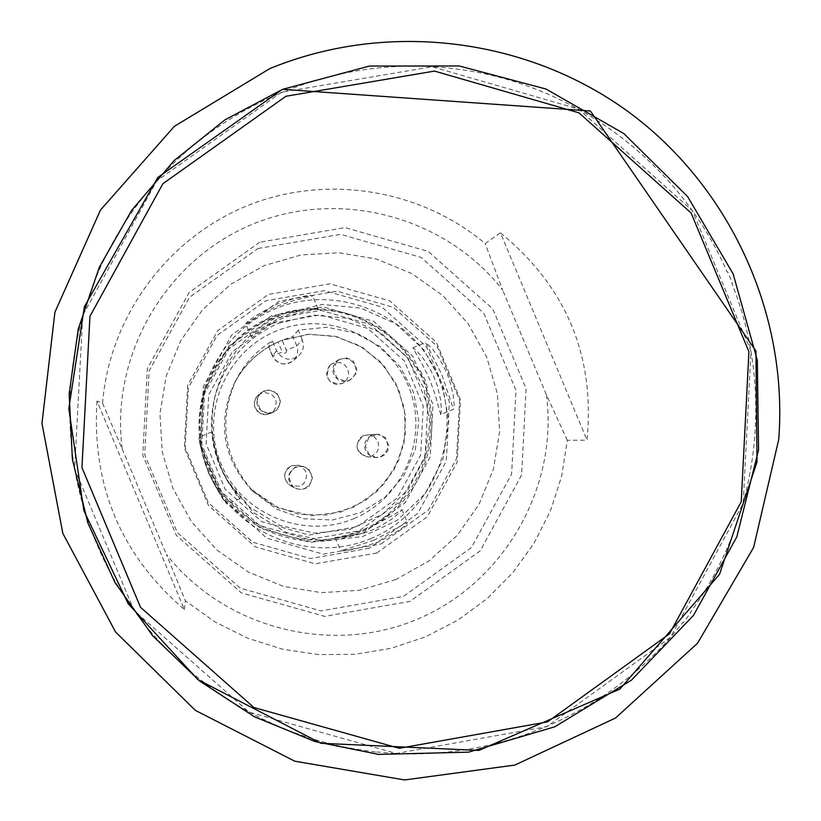 <?xml version="1.0" encoding="UTF-8"?>
<svg xmlns="http://www.w3.org/2000/svg" width="821" height="821" viewBox="0 0 821 821"><rect width="100%" height="100%" fill="white"/><g stroke="black" fill="none" stroke-linecap="round" stroke-linejoin="round"><path stroke-width="0.62" stroke-dasharray="4.11 3.08" d="M281.521 92.26L156.719 180.938L82.757 315.377L74.639 468.812L134.049 610.496L248.999 712.084L396.379 753.442L546.755 726.657L670.408 637.383L743.179 503.468L750.979 351.285L692.339 210.638L578.682 109.101L432.144 66.747L281.521 92.26M97.011 401.079C91.695 485.427 120.82 554.893 184.366 609.49L97.011 401.079L102.553 403.193C109.501 317.511 166.386 239.373 245.51 206.44C324.695 173.642 419.788 188.502 485.16 243.56L500.43 232.784L587.036 440.2C595.184 356.006 566.316 286.868 500.43 232.784M184.366 609.49L185.382 600.818L215.133 621.99L247.798 638.256L282.598 649.216L318.651 654.604L355.093 654.306L391.022 648.333L425.565 636.839L457.892 620.112L487.202 598.56L512.797 572.719L534.061 543.215L550.47 510.775L561.646 476.19L567.311 440.282L587.036 440.2M102.553 403.193L122.206 448.995C110.106 355.606 165.483 260.185 252.263 224.359C338.909 188.153 445.064 216.159 502.637 289.998L485.16 243.56M567.311 440.282L546.468 394.952L502.637 289.998M546.468 394.952C558.496 487.787 503.899 582.889 417.448 619.178C331.15 655.825 224.482 628.486 166.386 554.421L185.382 600.818M122.206 448.995L166.386 554.421M259.734 242.216L189.138 292.502L147.359 368.567L142.782 455.275L176.341 535.364L241.323 592.865L324.736 616.386L409.987 601.362L480.213 550.881L521.612 475L526.087 388.682L492.774 308.932L428.213 251.442L345.066 227.602L259.734 242.216M257.989 248.496L340.633 234.334L421.173 257.425L483.713 313.099L515.978 390.355L511.647 473.953L471.541 547.463L403.522 596.354L320.939 610.896L240.153 588.103L177.223 532.418L144.722 454.855L149.155 370.876L189.61 297.212L257.989 248.496M395.794 579.544L359.27 590.299L321.257 592.649L283.645 586.471L248.342 572.073L217.113 550.142L191.55 521.797L172.933 488.454L162.219 451.796L159.941 413.681L166.222 376.008L180.723 340.705L202.725 309.527L231.101 284.045L264.434 265.542L301.02 254.941L339.032 252.745L376.562 259.067L411.742 273.567L442.806 295.529L468.216 323.833L486.699 357.063L497.352 393.577L499.63 431.538L493.431 469.058L479.064 504.268L457.215 535.415L428.993 560.928L395.794 579.544M380.944 544.046L428.5 509.923L456.538 458.57L459.575 400.135L437.018 346.154L393.3 307.27L337.021 291.178L279.304 301.102L231.584 335.142L203.372 386.578L200.283 445.187L222.953 499.322L266.866 538.217L323.269 554.165L380.944 544.046M371.225 538.422C310.102 564.684 233.636 533.506 208.318 471.788C182.088 410.459 213.522 333.993 275.168 308.85C336.436 282.793 412.583 314.207 437.747 375.72C463.834 436.854 432.718 513.084 371.225 538.422M374.14 540.115C354.046 546.93 342.85 550.337 340.541 550.337C343.65 551.948 356.068 549.239 377.793 542.219C396.717 532.46 406.569 525.851 407.339 522.392L374.14 540.115M245.766 323.854L263.479 312.709L277.693 305.997L292.666 300.866L312.606 295.919C309.753 294.37 298.208 296.945 277.96 303.616C258.092 313.868 247.357 320.611 245.766 323.854M208.401 472.311C201.556 451.591 198.508 439.871 199.267 437.162C198.436 439.861 201.504 451.796 208.493 472.968C218.468 492.477 224.738 502.842 227.284 504.063C224.872 502.626 218.571 492.046 208.401 472.311M440.754 414.574L441.452 410.346L440.682 399.94L437.244 385.46L434.453 377.968L431.004 370.702L423.061 358.141L416.206 350.31L412.809 347.847L422.959 365.53L429.742 379.589L435.017 394.357L440.703 414.584L453.541 409.207L454.177 405.02L453.202 394.696L449.6 380.287L446.788 372.806L439.502 358.715L432.041 348.381L425.606 342.501L441.831 374.571L453.49 409.227M362.513 533.393L405.112 502.832L430.245 456.825L432.975 404.486L412.758 356.119L373.586 321.288L323.166 306.88L271.453 315.787L228.72 346.288L203.444 392.346L200.683 444.838L220.982 493.318L260.319 528.16L310.831 542.445L362.513 533.393M426.489 390.293C444.746 445.505 414.513 510.6 360.47 532.213C307.228 555.735 239.383 531.731 212.783 479.803L204.275 459.514C186.593 403.85 216.652 339.555 270.591 317.409C324.295 294.688 390.899 318.538 418.033 370.055L419.418 369.583L420.229 370.466L424.868 379.364L427.915 388.826L427.926 389.954L426.489 390.293M369.265 548.233L310.502 558.547L253.042 542.301L208.308 502.688L185.207 447.537L188.348 387.83L217.103 335.44L265.717 300.763L324.521 290.644L381.857 307.044L426.397 346.657L449.385 401.643L446.285 461.156L417.715 513.474L369.265 548.233M376.726 553.036L427.351 516.707L457.205 462.028L460.437 399.827L436.423 342.357L389.883 300.958L329.96 283.82L268.508 294.39L217.688 330.627L187.64 385.388L184.356 447.794L208.493 505.438L255.259 546.848L315.315 563.822L376.726 553.036M317.973 308.829L317.984 308.758C315.069 307.075 303.452 309.486 283.142 316.013C262.946 326.727 252.283 333.634 251.144 336.723L268.057 325.249L281.931 318.466L296.73 313.417L317.973 308.829M335.194 537.529L349.849 536.462L364.237 532.942L371.759 530.202L378.953 526.918L391.525 519.313L399.386 512.797L401.972 509.564C400.145 511.247 389.185 517.394 369.081 528.006C348.904 534.635 337.605 537.806 335.173 537.509L335.194 537.529M220.9 467.775C214.096 446.521 211.171 434.525 212.136 431.774L215.564 452.597L220.675 467.549L227.838 481.66L240.153 498.675C237.474 497.505 231.05 487.212 220.9 467.775M377.116 752.241L376.901 751.933C492.538 764.813 611.871 714.034 682.846 622.4L683.37 622.575L690.789 612.753L690.256 612.589C758.943 519.211 775.096 390.868 731.85 283.368L732.424 283.204L727.693 271.854L727.129 272.038C681.235 165.657 578.62 86.739 463.762 70.031L451.571 68.41C336.353 54.566 216.139 104.164 144.106 195.921L136.594 205.743C66.85 299.244 50.122 428.952 94.005 537.293L98.787 548.715C145.317 655.948 249.389 734.692 364.657 750.415L377.116 752.241M302.374 339.956L298.269 330.145L326.902 327.251L355.113 332.916L380.39 346.636L400.515 367.182L413.712 392.746L418.813 421.05L415.354 449.6L403.665 475.882L384.762 497.557L360.306 512.715L332.464 519.991L303.698 518.749L276.574 509.082L253.494 491.83C223.651 458.036 217.934 420.568 236.345 379.415C244.843 363.241 256.881 350.403 272.469 340.91L276.585 350.721C282.342 359.967 289.772 361.62 298.885 355.688L301.871 351.829L303.134 348.381L303.452 344.728L302.374 339.956L296.75 345.795L297.654 349.13L297.459 353.738L295.693 357.987L293.456 360.624C284.866 366.217 277.857 364.657 272.428 355.945L282.311 352.004L278.093 341.926L268.549 346.698M339.894 359.198L335.676 362.205L333.193 366.751L332.916 371.923L334.917 376.706L338.796 380.154L343.773 381.57L348.884 380.687L353.092 377.67L355.575 373.134L355.852 367.952L353.851 363.169L349.972 359.731L344.994 358.315L339.894 359.198M371.667 435.161L367.459 438.178L364.965 442.724L364.698 447.897L366.7 452.679L370.569 456.117L375.546 457.533L380.646 456.64L384.854 453.623L387.348 449.087L387.615 443.904L385.613 439.132L381.744 435.694L376.767 434.278L371.667 435.161M304.735 488.485L308.953 485.468L311.436 480.921L311.713 475.739L309.712 470.956L305.833 467.518L300.845 466.102L295.734 466.985L291.517 470.012L289.023 474.559L288.756 479.741L290.757 484.523L294.636 487.972L299.624 489.378L304.735 488.485M272.911 412.46L277.129 409.443L279.622 404.897L279.899 399.714L277.888 394.932L274.009 391.484L269.021 390.067L263.91 390.95L259.682 393.967L257.189 398.513L256.922 403.696L258.923 408.489L262.802 411.926L267.8 413.353L272.911 412.46M298.269 330.145L292.881 336.538L296.75 345.795L286.355 350.321L282.137 340.233L292.881 336.538M276.585 350.721L272.428 355.945L268.559 346.688L272.469 340.91M236.345 379.415L234.396 383.181C244.319 364.493 258.882 350.741 278.093 341.926L282.137 340.233L307.978 334.332L334.424 336.148L359.218 345.518L380.246 361.64L395.722 383.15L404.343 408.211L405.369 434.689L398.719 460.345L384.946 482.984L365.222 500.697L341.218 511.955L311.498 515.721L278.452 508.076L250.508 488.813L272.9 505.387L299.234 514.398L327.066 515.003L353.748 507.152L376.808 491.605L394.07 469.797L403.932 443.802L405.482 416.042L398.565 389.113L383.828 365.53L362.646 347.509L337.01 336.743L309.301 334.229L282.137 340.233C261.027 348.771 245.12 363.087 234.396 383.181C217.103 421.85 222.47 457.061 250.508 488.813L253.494 491.83M286.355 350.321L286.252 352.209L285.174 353.184L283.276 353.081L282.311 352.004M271.012 318.425C217.401 339.658 187.178 404.24 205.301 459.093L213.799 479.382C240.84 530.479 307.003 553.847 360.05 531.208C413.332 509.123 442.837 445.67 425.473 390.714L426.91 390.386L426.889 389.257L423.841 379.795L419.213 370.887L418.392 370.014L417.017 370.476C390.775 319.236 323.843 295.293 271.012 318.425M278.617 323.217L313.17 315.059L348.494 318.425L380.872 332.926L406.888 357.043L423.81 388.22L429.855 423.174L424.395 458.221L408.006 489.675L382.381 514.223L350.239 529.258L314.956 533.188L280.269 525.584L249.83 507.234L226.894 480.069C212.177 454.516 208.031 427.351 214.455 398.575C223.917 363.262 245.294 338.149 278.617 323.217M284.877 313.253L322.325 304.417L360.624 308.06L395.712 323.792L423.903 349.931L442.242 383.725L448.789 421.604L442.878 459.596L425.114 493.688L397.354 520.288L362.513 536.595L324.274 540.865L286.673 532.624L253.679 512.735L228.802 483.292C212.855 455.583 208.36 426.13 215.328 394.932C225.58 356.653 248.763 329.426 284.877 313.253M339.063 359.547L346.585 357.925L352.127 360.152L353.399 361.24L356.858 369.512L356.15 373.545L349.715 380.328L345.2 381.252L336.908 377.845L333.449 369.583L336.846 361.291L339.063 359.547L331.869 363.929L335.738 362.472L340.664 362.728L344.984 365.099L347.847 369.101L348.709 373.955L347.375 378.697L344.112 382.391L341.916 383.623C328.297 384.064 324.244 378.05 329.775 365.581L331.869 363.929L328.462 367.172L326.563 373.904L327.774 378.45L330.76 382.093L334.989 384.156L339.689 384.29L349.715 380.328M376.582 434.227L378.532 434.309L385.336 437.614L388.795 445.875L387.707 450.852L384.639 454.875L380.164 457.225L377.147 457.636L366.884 456.743C356.796 453.305 354.518 447.024 360.029 437.901L363.611 435.479L369.594 434.761L373.709 436.279L377.999 441.195L378.789 447.671L377.167 451.745L372.17 455.932L366.884 456.743C355.011 451.324 353.913 444.233 363.6 435.489L376.582 434.227L368.803 437.675L365.407 445.967L368.865 454.239L376.039 457.584M289.741 473.943L291.773 470.423L294.872 467.806L298.69 466.4L303.585 466.564L298.29 465.24C307.095 469.458 308.829 475.646 303.483 483.826L299.891 486.248L290.572 485.899C282.434 478.889 282.681 472.178 291.322 465.784L298.29 465.24L291.486 465.712L287.668 468.257L284.63 474.364L284.908 478.941L288.633 484.647L295.437 488.382L292.502 486.258L289.043 477.986L289.741 473.943M295.437 488.382L300.855 489.655L306.674 488.054L309.076 486.186L312.473 477.884L309.014 469.612L303.585 466.564M273.372 412.265L267.328 413.117L261.776 410.9L260.503 409.802L257.035 401.531L257.743 397.487L261.099 392.612L268.724 389.77L277.016 393.167L280.484 401.448L277.077 409.751L269.678 413.846L265.234 414.738L260.883 413.815L255.875 409.484L254.336 405.307L255.341 398.76L258.061 395.24L261.027 393.403L265.275 392.541L271.443 394.388L274.522 397.446L276.195 401.438L275.579 407.852L273.188 411.454L267.461 414.523L260.883 413.815L257.24 411.249L254.336 405.307L254.561 400.864L256.521 396.861L261.099 392.612M353.995 518.554C403.758 498.06 429.26 436.68 408.755 386.958C388.969 336.949 327.969 310.512 277.909 330.391C226.74 349.838 199.708 412.388 220.675 463.054C240.861 514.049 303.729 540.146 353.995 518.554M272.274 323.248L320.59 314.915L367.716 328.379L404.332 360.932L423.226 406.128L420.68 455.05L397.19 498.049L357.371 526.61L309.076 535.066L261.858 521.704L225.108 489.152L206.133 443.843L208.719 394.788L232.333 351.747L272.274 323.248M270.673 319.061L320.97 310.389L370.025 324.408L408.14 358.295L427.803 405.338L425.155 456.26L400.699 501.015L359.249 530.746L308.973 539.551L259.836 525.645L221.578 491.758L201.822 444.602L204.511 393.536L229.09 348.72L270.673 319.061M412.809 347.847L425.606 342.501M317.984 308.758L312.606 295.919M251.144 336.723L245.766 323.885M335.173 537.509L340.541 550.337M401.972 509.564L407.339 522.392M212.136 431.774L199.267 437.162M240.153 498.675L227.284 504.073M268.549 346.678L274.214 358.993L276.893 361.568L281.285 363.631L284.128 364.042L289.31 363.18L293.456 360.624L298.885 355.688M215.328 394.932L214.455 398.575M228.802 483.292L226.894 480.069"/><path stroke-width="1.23" d="M269.76 68.625L174.37 126.331L100.48 210.043L54.925 312.175L41.963 423.349L62.827 533.352L115.587 632.047L195.357 710.37L294.739 761.19L404.579 779.95L514.849 765.069L615.524 718.026L697.563 643.202L753.627 547.433L778.749 439.379C788.345 313.581 730.013 186.408 628.239 111.718C526.21 37.407 386.958 20.402 269.76 68.625M378.666 754.407L468.586 752.149L554.77 726.801L631.452 680.137L693.509 615.35L736.837 536.831L758.573 449.836L757.311 360.183L733.122 273.855L687.629 196.588L623.837 133.556L545.975 89.007L459.216 65.967L369.378 66.07L282.516 89.366L224.933 119.856L174.042 160.659L131.678 210.33L99.362 267.133L78.272 329.036L69.169 393.834L72.381 459.206L87.816 522.813L114.899 582.376L152.655 635.772L199.739 681.102L254.438 716.754L314.802 741.476L378.666 754.407M285.944 96.262L162.876 183.709L89.951 316.29L81.946 467.601L140.524 607.314L253.884 707.497L399.211 748.29L547.504 721.885L669.454 633.853L741.23 501.785L748.916 351.696L691.087 212.988L578.99 112.846L434.483 71.088L285.944 96.262M282.547 89.325L157.817 177.48L84.389 306.685L68.81 408.581L83.845 510.59L128.158 603.671L197.799 679.562L320.939 743.282L478.848 750.415L619.834 689.137L719.545 574.31L757.024 462.028L755.936 351.008L590.432 111.02L282.547 89.325"/></g></svg>
